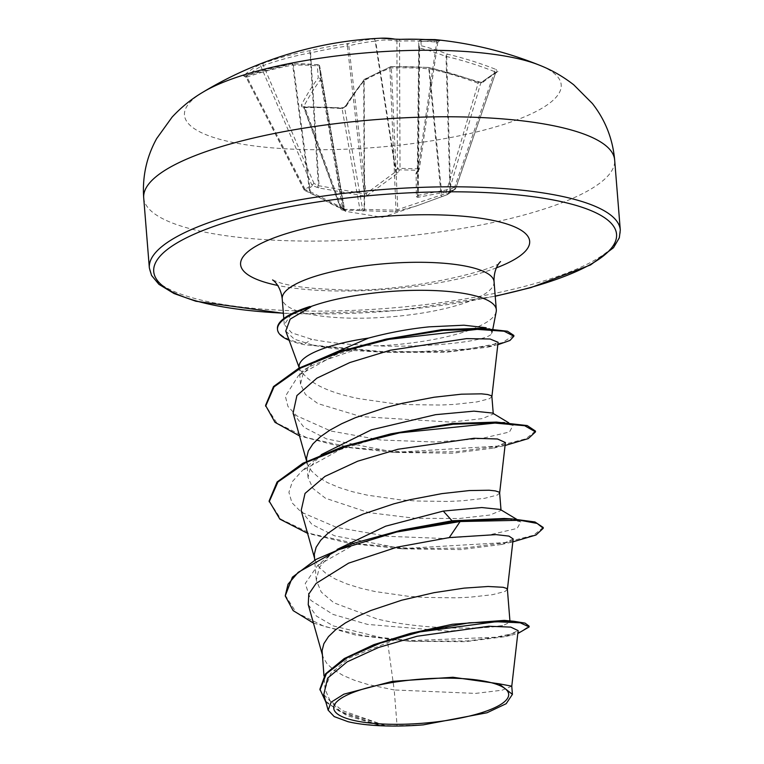 <?xml version="1.0" encoding="UTF-8"?>
<svg xmlns="http://www.w3.org/2000/svg" width="764" height="764" viewBox="0 0 764 764"><rect width="100%" height="100%" fill="white"/><g stroke="black" fill="none" stroke-linecap="round" stroke-linejoin="round"><path stroke-width="0.57" stroke-dasharray="3.82 2.86" d="M400.155 39.336A2.034 0.764 -91.8 0 0 399.534 41.103A375.601 345.051 -71.2 0 1 418.156 41.065A375.601 345.051 -71.2 0 1 436.702 42.087L437.81 42.154A375.878 134.006 -83.3 0 0 418.787 42.058A2.034 0.544 -179.4 0 0 418.643 42.259A2.034 0.544 -179.4 0 0 418.643 42.268A375.439 4.383 -89.6 0 1 419.035 47.721L419.637 48.036A375.439 261.46 -101.9 0 1 446.014 56.479L446.673 56.536A375.878 341.575 -115.1 0 1 494.623 71.644L495.683 72.714A375.601 95.681 -66.1 0 0 480.699 83.238L478.14 83.228A375.878 325.101 46.6 0 0 429.272 68.77A2.034 0.678 174.3 0 0 428.499 68.789A375.439 353.742 -2.8 0 0 391.34 67.92A2.034 0.678 177.5 0 0 389.926 68.187A375.439 250.449 -73.9 0 0 364.17 80.554A2.034 0.611 179.8 0 0 363.74 80.755A375.878 134.006 -83.3 0 0 344.621 107.657L342.081 108.603A2.034 0.707 -85.9 0 0 341.594 107.82A2.034 0.707 -85.9 0 0 341.136 108.192L346.235 106.215A2.034 1.518 31.9 0 0 344.784 106.807L344.784 106.807A2.034 1.518 31.9 0 0 344.621 107.657L362.499 208.696L364.609 209.412L396.029 210.205L445.87 193.435A2.034 0.907 -163.7 0 0 448.382 193.55A2.034 0.907 -163.7 0 0 448.411 193.531L455.669 188.431A2.034 0.621 -160.9 0 0 455.793 188.297A2.034 0.621 -160.9 0 0 454.637 187.275L449.901 189.262L418.252 195.317L417.641 195.001L417.478 171.604A2.034 1.499 -148.5 0 1 417.325 172.444L417.325 172.444A2.034 1.499 -148.5 0 1 416.084 173.056L416.39 196.711L417.621 197.351L449.299 191.392L454.695 189.472A2.034 0.85 -110.2 0 0 454.637 187.275L494.623 71.644A2.034 0.611 -68.4 0 1 495.922 69.419A377.913 343.428 64.9 0 0 447.704 54.225A377.464 262.873 78.1 0 0 421.193 45.744A2.034 1.385 -75.9 0 0 419.637 48.036L418.252 195.317A2.034 1.452 -92.6 0 1 417.621 197.351M443.378 196.052A2.034 0.955 70.3 0 1 443.311 196.081L447.293 194.648A2.034 0.955 70.3 0 0 447.36 194.619A2.034 1.853 59.5 0 0 447.647 194.486L455.143 189.214A2.034 1.757 51.1 0 1 454.695 189.472L447.36 194.619L416.055 206.108L394.969 211.771L342.406 210.014A2.034 0.707 94.3 0 1 341.957 209.231L359.968 209.718L342.081 108.603A375.601 272.777 27.2 0 0 304.912 107.619L303.728 106.568A375.878 150.479 86.3 0 1 320.574 79.609L320.718 79.399A375.439 12.071 80.7 0 1 319.715 66.315A2.034 0.583 170.2 0 0 319.715 66.296A2.034 0.583 170.2 0 0 319.104 66A375.439 245.005 65.4 0 0 293.347 65.188A2.034 0.649 172.4 0 0 292.688 65.131A375.878 325.101 46.6 0 0 246.915 77.078L245.932 76.992A2.034 1.795 48.4 0 0 243.42 75.875L245.349 75.951A377.913 326.858 -133.4 0 1 291.37 63.937A377.464 246.333 -114.6 0 1 317.27 64.759A377.464 12.138 -99.3 0 0 318.282 77.909A377.913 151.291 -93.7 0 0 301.341 105.021L301.732 106.731L303.766 107.199A377.636 274.247 -152.8 0 1 322.341 107.266A377.636 274.247 -152.8 0 1 341.136 108.192M360.589 210.501A2.034 1.9 103.2 0 0 362.499 208.696A2.034 1.222 170 0 1 360.025 209.718A2.034 1.222 170 0 1 359.968 209.718A2.034 0.84 88.6 0 0 360.589 210.501M344.344 210.415A2.034 1.853 -78.4 0 1 344.125 210.387L342.186 209.985A2.034 1.853 -78.4 0 1 340.734 208.114A2.034 1.098 160 0 0 340.687 208.687A2.034 2.034 0 0 0 342.186 209.985A2.034 1.853 -78.4 0 0 342.406 210.014L345.949 210.463L344.717 209.823L305.485 190.847L312.81 185.69L318.636 187.915L364.466 195.937L367.369 195.403L397.375 173.504L399.591 169.818L417.765 170.296L416.084 173.056M344.717 210.53A2.034 2.025 141.4 0 1 343.332 209.775L344.125 210.387A2.034 1.853 -78.4 0 1 342.673 208.515L320.574 79.609A2.034 1.69 36.9 0 0 318.282 77.909A2.034 1.862 -5 0 1 320.718 79.399L342.912 208.83A2.034 2.025 141.4 0 0 343.332 209.775L345.548 211.399L345.949 210.463A2.034 2.025 9.2 0 1 344.421 208.83L340.734 208.114L303.728 106.568A2.034 1.557 27.8 0 0 301.341 105.021M202.88 92.215A188.985 47.521 175.4 0 0 302.401 149.496A188.985 47.521 175.4 0 0 512.797 121.352A188.985 47.521 175.4 0 0 539.346 65.141M415.788 174.001A2.034 1.719 -0.7 0 0 417.325 172.349L419.169 168.854L397.404 168.281L395.637 171.766L366.032 193.636L364.609 193.894L319.085 185.776L314.033 183.532L304.196 189.93L245.932 76.992A375.601 167.965 67.2 0 1 253.19 71.243A375.601 167.965 67.2 0 1 260.916 66.468L263.399 65.494A375.878 341.575 -115.1 0 1 310.088 52.897L310.862 52.878A375.439 370.196 179 0 1 347.4 46.107L347.123 43.768A377.464 372.202 -1 0 0 310.385 50.577A377.913 343.428 64.9 0 0 263.437 63.231L258.48 65.284A377.636 168.873 -112.8 0 0 250.726 70.087A377.636 168.873 -112.8 0 0 243.42 75.875M285.765 331.06L294.341 339.178L312.782 345.137C323.649 347.333 336.609 349.081 351.641 350.38L353.407 350.523L351.784 351.106C322.694 360.541 305.992 367.417 301.675 371.753A94.879 23.856 175.4 0 1 299.478 368.515L299.182 367.704M299.116 366.873A94.879 23.856 175.4 0 0 299.478 368.515M309.878 306.507L290.54 315.379L284.294 324.604L291.714 332.846L311.645 339.254C322.523 341.47 335.52 343.179 350.657 344.402L376.681 345.882A106.263 26.721 175.4 0 0 496.208 311.626M492.503 413.047L493.286 414.021L482.275 418.624L451.19 422.129L360.942 416.59L317.834 403.573L305.419 394.444L300.519 384.111L302.974 374.312L311.674 364.399L298.6 375.344L335.577 354.754L386.221 339.082M491.882 396.573L489.571 398.655L476.86 401.931L454.465 404.404L440.427 405.044L408.759 404.624L392.085 403.402L359.51 398.751C329.609 392.868 310.327 383.862 301.675 371.753M511.765 686.177L502.11 690.198L475.552 693.406L394.205 689.959L397.079 725.685A94.879 23.856 -4.6 0 1 385.81 725.59A94.879 23.856 -4.6 0 1 385.276 725.571L342.358 710.568L329.943 700.492L325.053 689.224L330.64 673.542L348.947 658.119L411.529 633.069M308.236 604.553L316.392 616.061L333.381 625.945L387.205 639.038L394.205 689.959L367.866 684.468L354.467 680.285L342.998 675.405L333.792 669.904L327.116 663.878L323.182 657.412L322.121 652.771M502.674 625.611C484.137 629.23 424.373 630.3 377.235 619.021L333.887 602.806L321.262 592.071L316.277 580.134L319.381 567.394L330.392 554.626L317.633 565.494L305.247 583.495L310.843 600.37L332.989 614.399L367.551 624.408L448.735 631.207L502.674 625.611L510.046 622.307L509.932 620.931M507.391 589.359L505.08 591.441L492.369 594.717L469.975 597.2L455.936 597.84L424.278 597.41L407.594 596.197L375.019 591.537L360.111 588.079L346.713 583.887L335.243 579.007L326.037 573.516L319.362 567.48L315.427 561.024L314.367 556.383M504.278 620.387L510.046 622.307M500.248 509.445L501.041 510.409L490.068 515.012L458.983 518.527L415.033 518.298L368.668 512.596L325.464 498.233L312.934 488.435L308.016 477.433L310.719 466.451L320.383 455.354L302.219 470.672L340.095 449.604L393.164 433.331M499.637 492.961L497.326 495.043L484.615 498.319L462.22 500.802L448.181 501.442L416.514 501.012L399.839 499.799L367.264 495.148L352.347 491.682L338.958 487.489L327.489 482.619L318.282 477.118L311.607 471.092L307.672 464.627L306.612 459.985M387.205 639.038L410.554 641.321L465.333 641.674L504.994 636.651L518.126 630.625M323.774 694.629L341.508 712.525L379.756 725.284C367.274 724.826 356.692 723.632 348.012 721.693M423.294 724.864L397.079 725.685M401.539 530.092L352.261 545.783L317.633 565.494M285.163 595.118L296.174 612.48L324.366 626.461L365.096 635.954L411.977 640.576L495.931 637.214L520.771 631.771L529.08 626.117M319.906 689.204L325.311 700.836L338.996 711.045L385.276 725.571M313.45 623.09L356.339 635.256L408.816 641.216L467.062 640.958L510.381 635.428L517.791 633.547M325.894 702.211L346.694 715.486L378.667 725.074L384.999 725.542M379.756 725.284L378.667 725.074M353.407 350.523L385.237 352.357L446.042 352.261L487.919 347.152L498.09 342.282M293.099 413.085L303.9 427.238L326.725 438.975L395.781 452.46L453.033 453.205L493.62 448.105L505.396 442.537M301.169 510.524L311.855 524.362L334.622 535.822L403.545 548.848L460.768 549.602L501.385 544.503L513.16 538.935M480.938 328.291L492.073 330.535L490.096 329.351L492.188 332.541L491.567 333.82C486.792 341.212 432.09 347.668 376.681 345.882M504.23 518.479L520.838 521.783L517.171 528.411L488.903 535.001L442.232 538.429L387.472 536.299L336.762 527.437L301.303 512.195L291.924 502.683L288.907 492.331L292.411 481.53L302.219 470.672M496.476 422.091L513.083 425.386L509.483 431.985L481.492 438.555L435.193 442.022L380.711 439.997L330.764 431.001L296.68 415.788L287.933 406.419L285.373 396.306L298.6 375.344M492.073 330.535L491.567 333.82M543.204 527.456L533.482 535.258L504.593 542.612L408.893 548.199L356.502 543.748L311.588 533.883L280.932 519.195L269.119 501.003M535.449 431.068L525.871 438.803L497.402 446.119L402.752 451.858L350.781 447.503L306.727 437.657L276.95 423.18L265.557 405.417M513.828 335.396L501.958 342.769L468.007 349.024L417.746 351.698L381.007 351.44L312.782 345.137M514.048 541.619L463.423 548.122L400.107 548.638L349.826 543.519L307.558 533.32M506.293 445.221L455.669 451.725L392.352 452.25L341.241 446.759L299.517 435.9M497.803 344.755L451.266 351.297L383.547 352.309L304.702 344.774A105.451 26.511 175.4 0 1 289.136 340.267M277.437 328.701A105.451 26.511 175.4 0 0 304.635 343.972L311.645 339.254M346.235 106.215A377.913 134.731 96.7 0 1 365.45 79.169A377.464 251.805 106.1 0 1 391.34 66.726A377.464 355.661 177.2 0 1 428.699 67.595L441.162 195.403L441.869 196.615L443.311 196.081A2.034 0.955 70.3 0 1 441.878 194.868L429.272 68.77A2.034 0.63 102.7 0 0 428.976 67.48A2.034 2.034 0 0 0 428.671 67.442L391.33 66.573L397.863 211.236M477.825 82.14L482.953 82.245A2.034 1.767 51.4 0 0 481.234 82.445L481.234 82.445A2.034 1.767 51.4 0 0 480.699 83.238L448.411 193.531A2.034 1.853 59.5 0 1 447.647 194.486A2.034 2.034 0 0 1 447.293 194.648A2.034 0.955 70.3 0 1 445.87 193.435L478.14 83.228A2.034 0.506 110.3 0 0 478.102 82.025C477.624 82.006 481.501 82.875 478.102 82.025A2.034 0.506 110.3 0 0 477.825 82.14A377.913 326.858 -133.4 0 0 428.699 67.595A2.034 0.63 102.7 0 1 428.976 67.48L481.234 82.445L496.438 71.768A2.034 1.853 59 0 0 495.683 72.714L455.793 188.297A2.034 2.034 0 0 1 455.143 189.214A2.034 1.757 51.1 0 0 455.669 188.431L495.683 72.714M482.953 82.245A377.636 96.197 113.9 0 1 498.013 71.654L495.922 69.419M344.421 208.83L343.819 208.515L319.104 66A2.034 1.442 -84.4 0 0 317.91 64.625L291.877 63.804A2.034 1.49 -92.1 0 1 293.347 65.188L310.337 191.926A2.034 1.146 -60.7 0 0 310.747 193.053L309.63 192.547A2.034 0.497 -69.2 0 1 309.611 191.344L292.688 65.131A2.034 0.888 -100.3 0 0 291.59 63.832L245.511 75.856A2.034 0.955 -109.1 0 1 246.915 77.078L305.266 189.701A2.034 0.497 -69.2 0 0 305.285 190.895A2.034 2.034 0 0 1 304.196 189.93L305.266 189.701L309.611 191.344L344.421 208.83L319.715 66.296A2.034 2.034 0 0 0 317.91 64.625A2.034 1.442 -84.4 0 0 317.27 64.759A2.034 1.939 -3.6 0 1 319.715 66.315L344.421 208.83L345.204 210.071L344.507 209.775A2.034 1.289 -69.7 0 0 344.717 209.823M364.466 195.937L347.4 46.107L348.823 45.85A2.034 1.394 75.9 0 0 347.123 43.768A377.464 268.345 -86.9 0 1 373.625 39.002A2.034 1.423 83.7 0 1 375.191 41.113L375.621 40.912A2.034 1.862 80.3 0 0 373.625 39.002A377.913 151.291 -93.7 0 1 381.093 38.2M398.159 172.578A2.034 1.547 27.2 0 1 395.981 171.04L375.621 40.912A375.878 150.479 86.3 0 1 396.908 41.065L399.534 41.103L400.021 168.414A2.034 0.783 95.2 0 1 399.591 169.818A2.034 1.547 27.2 0 1 397.404 168.281L396.908 41.065A2.034 1.853 100.3 0 0 395.418 39.184M437.81 42.154L419.169 168.854A2.034 1.499 -148.5 0 1 419.016 169.694A2.034 2.034 0 0 0 419.293 168.93L437.81 42.154A2.034 1.9 101.6 0 1 439.185 40.435M437.629 40.32A2.034 0.783 -85.2 0 0 436.702 42.087L418.042 168.892A2.034 0.754 87.9 0 1 417.765 170.296A2.034 1.499 -148.5 0 0 419.016 169.694L417.306 172.492L418.787 42.058A2.034 1.891 79.4 0 1 420.296 40.282A2.034 2.034 0 0 0 418.643 42.259A2.034 2.025 -6.4 0 1 420.792 40.263A2.034 1.891 79.4 0 0 420.296 40.282L425.758 39.537M363.129 211.017A2.034 1.499 95.8 0 0 364.609 209.412L364.17 80.554A2.034 1.261 61.2 0 1 364.648 79.198A2.034 1.261 61.2 0 1 365.45 79.169A2.034 1.662 39.4 0 0 364.056 79.685L344.784 106.807C343.599 106.979 346.98 106.855 341.594 107.82L342.893 107.724C341.689 108.01 346.799 106.845 341.594 107.82L303.394 106.702L340.687 208.687A2.034 1.098 160 0 0 341.9 209.24A2.034 1.098 160 0 0 341.957 209.231L304.912 107.619A2.034 0.831 -91.1 0 0 304.234 106.826A2.034 0.831 -91.1 0 0 303.766 107.199M303.642 107.075L303.728 106.568M416.39 196.711A2.034 1.862 -1.1 0 0 417.641 195.001L419.035 47.721A2.034 1.996 -3 0 1 421.193 45.744A377.464 4.403 90.4 0 0 420.792 40.263A377.913 134.731 96.7 0 1 434.917 39.594M449.299 191.392A2.034 1.461 -105.1 0 0 449.901 189.262L446.014 56.479A2.034 1.327 -68.7 0 1 447.704 54.225A2.034 0.688 -76.6 0 0 446.673 56.536L450.55 188.775A2.034 0.85 -110.1 0 1 450.598 190.971M367.369 195.403A2.034 1.299 60.3 0 1 366.032 193.636L348.823 45.85A375.439 266.903 93.1 0 1 375.191 41.113L395.637 171.766A2.034 1.194 50.3 0 0 397.375 173.504M317.05 187.419A2.034 0.602 112.1 0 0 318.273 185.251L310.088 52.897A2.034 0.831 79.3 0 1 310.385 50.577L319.085 185.776L318.636 187.915M441.878 196.606L416.055 206.108M263.437 63.231A2.034 0.85 70.5 0 0 263.399 65.494L314.033 183.532A2.034 0.602 112.1 0 1 312.81 185.69A2.034 1.795 47.8 0 1 311.588 184.592L260.916 66.468A2.034 1.814 61.6 0 0 258.48 65.284M394.969 211.771A2.034 1.461 83.3 0 0 396.029 210.205L389.926 68.187A2.034 1.337 67.6 0 1 390.605 66.726A2.034 1.337 67.6 0 1 391.34 66.726L391.33 66.573A2.034 2.034 0 0 0 390.605 66.726L364.648 79.198A2.034 2.034 0 0 0 364.056 79.685A2.034 1.662 39.4 0 0 363.74 80.755L364.17 209.088A2.034 1.9 103.1 0 1 362.26 210.893M309.831 192.49A2.034 0.497 -69.2 0 1 309.63 192.547L305.285 190.895A2.034 0.497 -69.2 0 0 305.485 190.847A2.034 1.814 62.3 0 1 304.33 189.701L245.932 76.992M343.819 208.515A2.034 1.289 -69.7 0 0 344.507 209.775L334.928 205.783L310.747 193.053A2.034 1.146 -60.7 0 0 311.215 193.13M291.877 63.804A2.034 1.49 -92.1 0 0 291.37 63.937A2.034 0.888 -100.3 0 1 291.59 63.832A2.034 2.034 0 0 1 291.877 63.804M498.013 71.654A2.034 1.853 59 0 0 496.438 71.768L495.807 72.561M245.798 77.202L244.27 76.199L245.511 75.856A2.034 0.955 -109.1 0 0 245.349 75.951M143.708 197.886A236.238 59.401 175.4 0 0 291.141 240.822A236.238 59.401 175.4 0 0 614.657 159.991M620.292 230.021A236.238 59.401 -4.6 0 1 296.776 310.852A236.238 59.401 -4.6 0 1 149.343 267.906M495.215 296.098A232.17 58.379 -4.6 0 1 298.609 313.708A232.17 58.379 -4.6 0 1 283.368 313.144M494.06 281.725A106.263 26.721 -4.6 0 1 348.537 318.091A106.263 26.721 -4.6 0 1 282.212 298.772M496.371 267.858A144.998 36.452 -4.6 0 1 331.099 290.874A144.998 36.452 -4.6 0 1 277.724 285.449M416.857 205.774L382.267 217.32L345.567 211.332M283.387 313.307L298.189 313.851L397.91 310.518L495.234 296.26M272.691 280.063L280.56 282.957C292.45 286.462 310.642 288.649 335.138 289.518C402.246 294.369 500.907 268.661 500.477 261.737M493.286 414.021L493.238 413.496M501.041 510.409L501.003 509.894M325.053 689.224L323.984 675.939M316.277 580.134L314.673 560.174M308.016 477.433L306.708 461.275M300.5 384.12L299.202 367.99M408.816 641.216L410.554 641.321M510.381 635.428L504.994 636.651M306.66 461.303L307.176 463.137M314.491 557.968L314.93 559.525M322.246 654.366L322.685 655.923M284.294 324.604L283.807 318.559M492.178 332.541L492.847 329.045M516.521 519.205L520.838 521.783M513.083 425.386L508.767 422.807M385.237 352.366L383.547 352.309M487.919 347.152L494.843 345.481M395.781 452.46L392.352 452.25M493.62 448.105L505.071 445.488M403.545 548.858L400.107 548.638M501.385 544.503L512.825 541.877M437.944 42.154L439.72 40.444"/><path stroke-width="1.15" d="M400.307 39.336L395.036 39.155A377.913 151.291 -93.7 0 0 381.093 38.2A377.97 377.97 0 0 0 202.88 92.205L202.88 92.215A188.985 47.521 175.4 0 1 443.263 50.472A188.985 47.521 175.4 0 1 539.346 65.141A377.97 377.97 0 0 0 434.917 39.594A377.913 134.731 96.7 0 1 439.921 40.349L437.676 40.33A377.636 346.923 108.8 0 0 419.025 39.298A377.636 346.923 108.8 0 0 400.307 39.336A2.034 0.764 -91.8 0 0 400.231 39.327A2.034 0.764 -91.8 0 0 400.155 39.336M453.911 678.241A87.764 22.07 -4.6 0 1 502.359 703.386A87.764 22.07 -4.6 0 1 388.494 724.224A87.764 22.07 -4.6 0 1 340.047 699.07A87.764 22.07 -4.6 0 1 453.911 678.241M316.43 360.742L368.554 338.089A94.879 23.856 175.4 0 0 299.116 366.873L299.202 367.99M368.554 338.089C388.991 332.598 409.208 328.854 429.215 326.839L463.939 325.206L486.181 327.746M492.847 329.045L496.208 311.626A106.263 26.721 175.4 0 0 496.314 309.745A106.263 26.721 175.4 0 0 429.998 290.425A106.263 26.721 175.4 0 0 309.907 306.908L310.757 307.052L290.186 319.123L285.765 331.06L299.182 367.704M321.195 454.675L371.352 429.826L435.509 414.68L473.928 411.147L492.503 413.047L508.767 422.807M306.708 461.275L306.574 457.856L308.36 450.884L312.944 443.855L320.202 436.893L329.905 430.142L341.737 423.705L355.346 417.707L386.145 407.432L402.399 403.287L434.105 397.232L461.551 394.176L481.368 393.842L487.604 394.51L491.118 395.618L491.882 396.573L493.238 413.496M323.984 675.939L322.083 650.641L323.869 643.67L328.463 636.641L335.721 629.679L345.414 622.927L357.246 616.491L370.855 610.503L401.654 600.217L434.057 592.673L464.101 588.127L488.101 586.485L503.123 587.296L506.627 588.404L507.391 589.359L509.932 620.931M410.507 633.337L452.374 624.274L504.278 620.387L513.828 621.266L469.22 622.803L410.507 633.337L373.863 644.644L344.277 658.539L325.54 673.838L319.906 689.204L325.894 702.211M337.048 549.478L385.648 526.186L443.263 511.078L481.731 507.544L500.248 509.445L516.521 519.205M314.673 560.174L314.329 554.244L316.115 547.282L320.708 540.253L327.957 533.291L337.659 526.53L349.492 520.103L363.101 514.105L393.899 503.82L410.153 499.685L441.859 493.63L469.306 490.564L489.122 490.23L495.368 490.908L498.873 492.006L499.637 492.961L501.003 509.894M511.765 686.301L518.126 630.625L510.772 627.11L488.912 626.251L417.077 636.25L378.648 647.452L347.085 661.891L327.613 678.174L323.774 694.629M498.921 683.77L452.937 677.257L392.419 681.345L343.867 694.18L331.108 702.202L328.157 710.167L334.202 716.594L348.012 721.693A94.364 23.722 -4.6 0 0 423.294 724.864L487.05 712.755L506.179 703.701L512.424 694.352L498.921 683.77L511.765 686.177L512.424 694.352M443.263 511.078L452.049 520.8L401.539 530.092L353.388 543.357L316.105 559.372L292.392 577.183L285.22 595.92L293.147 610.608L313.45 623.09M285.22 595.92L288.038 584.212L298.218 572.303L338.261 549.813L396.659 532.021L460.119 521.535L460.052 520.723L512.224 518.947L504.23 518.479L452.049 520.8L460.052 520.723L399.41 530.588M517.791 633.547L529.146 626.919L529.08 626.117L525.04 623.118L513.828 621.266M529.146 626.919L520.236 622.813L496.037 621.724L419.971 631.895L380.195 643.173L347.41 657.565L326.381 673.705L319.973 690.007M512.825 541.877L536.013 535.001L543.271 528.258L537.13 523.426L520.112 520.294L460.119 521.535L449.261 537.589L397.204 547.11L348.604 563.144L316.115 583.4L308.799 594.096L308.236 604.553L322.246 654.366M491.882 396.717L498.09 342.282L490.096 339.015L466.527 338.614L390.146 350.265L349.864 362.537L316.926 378.142L296.909 395.571L293.099 413.085L306.66 461.303M499.637 493.114L505.405 442.537L497.469 438.985L474.033 438.278L397.91 449.261L357.724 461.189L325.015 476.373L305.027 493.429L301.169 510.524L314.491 557.968M507.391 589.502L513.16 538.935L508.958 536.108L496.056 534.619L449.261 537.589M309.907 306.908L309.878 306.507A105.451 26.511 175.4 0 0 277.437 328.701L277.504 329.504A105.451 26.511 175.4 0 0 289.136 340.267M307.558 533.32L279.844 519.1L269.119 501.003L277.103 481.979L302.84 463.28L342.644 446.73L390.872 433.837L451.801 423.581L496.476 422.091L527.208 425.567L535.449 431.068L535.516 431.87L528.258 438.603L505.071 445.488M299.517 435.9L275.002 422.33L265.557 405.417L273.522 386.546L298.905 368.143L337.678 352.013L386.221 339.082L441.582 329.685L480.938 328.291L507.468 331.223L513.828 335.396L513.895 336.198L509.951 340.457L497.803 344.755M512.224 518.947L534.962 521.965L543.204 527.456L543.271 528.258M390.872 433.837L453.453 424.221L504.469 422.549M383.967 339.579L443.273 330.382L489.667 328.845M269.176 501.805L277.934 481.95L305.848 462.554L348.604 445.632L399.61 432.863L494.976 423.075L524.667 425.72L535.516 431.87M265.624 406.228L274.037 386.861L300.691 368.047L341.145 351.707L388.971 339.35L477.128 329.37L504.144 331.242L513.895 336.198M310.757 307.052A105.451 26.511 175.4 0 0 277.504 329.504M439.921 40.349A2.034 1.9 101.6 0 0 439.185 40.435M437.676 40.33A2.034 0.783 -85.2 0 0 437.629 40.32L439.615 40.454M381.093 38.2L395.418 39.184A2.034 1.853 100.3 0 0 395.036 39.155M614.657 159.991A236.238 59.401 175.4 0 0 467.224 117.045A236.238 59.401 175.4 0 0 143.708 197.886L149.343 267.906A236.238 59.401 -4.6 0 1 472.859 187.075A236.238 59.401 -4.6 0 1 620.292 230.021L614.657 159.991C612.747 138.876 605.327 120.043 592.377 103.503L573.735 84.804C562.972 76.438 551.512 69.887 539.346 65.141M283.368 313.144A232.17 58.379 -4.6 0 1 173.705 244.986A232.17 58.379 -4.6 0 1 471.655 192.06A232.17 58.379 -4.6 0 1 616.233 232.18A232.17 58.379 -4.6 0 1 495.215 296.098M283.807 318.559L282.212 298.772A106.263 26.721 -4.6 0 1 427.744 262.405A106.263 26.721 -4.6 0 1 494.06 281.725C493.477 267.037 501.413 260.629 500.477 261.737M277.724 285.449A144.998 36.452 -4.6 0 1 266.674 240.851A144.998 36.452 -4.6 0 1 439.166 214.904A144.998 36.452 -4.6 0 1 496.371 267.858M437.629 40.32L418.968 39.289L400.231 39.327C399.887 39.403 392.448 39.231 400.231 39.327L395.418 39.184M495.234 296.26L530.894 287.598L590.572 264.936L613.502 247.717L619.317 237.824L620.292 230.021M282.212 298.772C280.436 284.179 271.592 279.118 272.691 280.063M496.314 309.745L494.06 281.725M323.764 694.629L328.138 710.176M283.387 313.307L195.88 301.245L174.03 293.529L158.912 284.323L151.568 275.479L149.343 267.906M202.88 92.215C191.63 98.843 181.364 107.141 172.091 117.121L156.677 138.551C146.535 156.954 142.219 176.732 143.708 197.886M425.758 39.537L434.917 39.594"/></g></svg>
